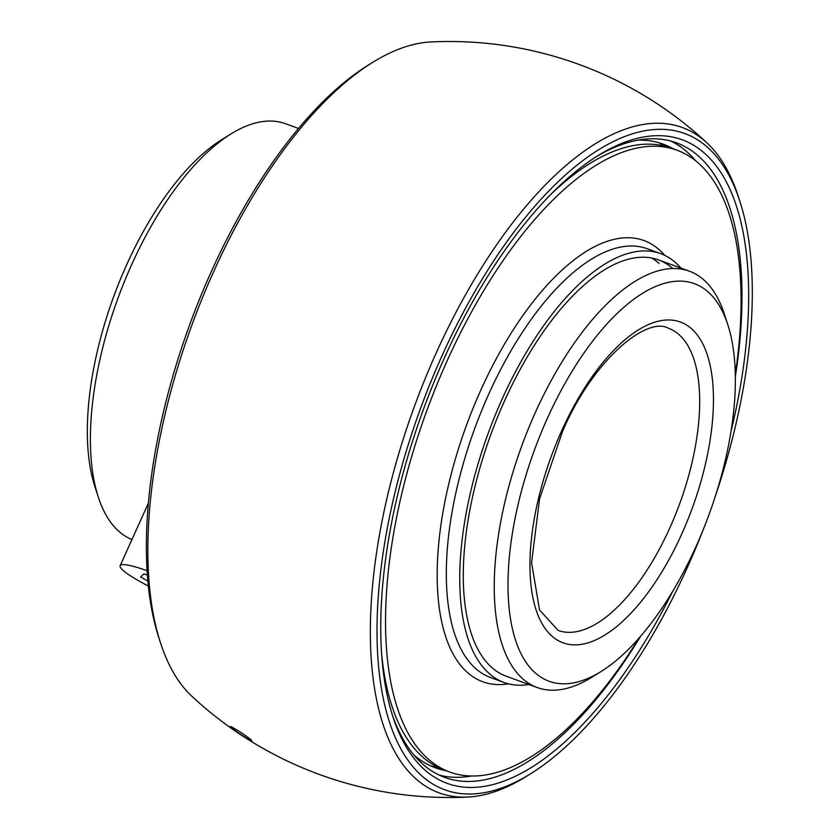 <?xml version="1.0" encoding="UTF-8"?>
<svg xmlns="http://www.w3.org/2000/svg" width="839" height="839" viewBox="0 0 839 839"><rect width="100%" height="100%" fill="white"/><g stroke="black" fill="none" stroke-linecap="round" stroke-linejoin="round"><path stroke-width="1.26" d="M702.851 530.605A349.423 153.621 -69.9 0 1 530.846 773.621L526.315 776.442A354.247 155.739 -69.9 0 1 467.858 797.05A378.001 378.001 0 0 1 191.953 696.339A354.247 155.739 -69.9 0 1 160.522 642.915A354.247 155.739 -69.9 0 1 214.029 270.819A354.247 155.739 -69.9 0 1 372.38 62.558A354.247 155.739 -69.9 0 1 430.847 41.95A378.001 378.001 0 0 1 706.742 142.661A354.247 155.739 -69.9 0 1 738.173 196.085L739.82 201.171A349.423 153.621 -69.9 0 1 714.807 497.842M467.858 797.05A354.247 155.739 -69.9 0 1 416.501 779.358A354.247 155.739 -69.9 0 1 436.605 352.065A354.247 155.739 -69.9 0 1 704.77 140.9A354.247 155.739 -69.9 0 1 706.742 142.661M231.543 727.791C225.408 722.589 245.554 734.933 250.672 739.516C256.797 744.738 236.65 732.384 231.543 727.791L230.599 726.721M250.672 739.516L251.606 740.596M530.846 773.621A349.423 153.621 -69.9 0 1 422.531 776.495A349.423 153.621 -69.9 0 1 442.363 355.023A349.423 153.621 -69.9 0 1 706.878 146.731A349.423 153.621 -69.9 0 1 739.82 201.171M595.617 157.113A337.792 148.503 -69.9 0 1 676.465 142.819A337.792 148.503 -69.9 0 1 698.079 155.718A337.792 148.503 -69.9 0 1 735.31 376.774M640.535 636.402A337.792 148.503 -69.9 0 1 444.796 777.438A337.792 148.503 -69.9 0 1 423.192 764.528A337.792 148.503 -69.9 0 1 392.18 714.409M672.668 591.411A342.616 150.621 -69.9 0 1 425.3 770.359A342.616 150.621 -69.9 0 1 392.998 716.978A342.616 150.621 -69.9 0 1 423.213 409.956A342.616 150.621 -69.9 0 1 597.903 155.676A342.616 150.621 -69.9 0 1 704.11 152.866A342.616 150.621 -69.9 0 1 730.895 431.896M160.522 642.915L158.875 637.829A349.423 153.621 -69.9 0 1 189.687 324.714A349.423 153.621 -69.9 0 1 367.849 65.379L372.38 62.558M131.943 539.561A221.653 97.45 -69.9 0 1 119.222 531.653A221.653 97.45 -69.9 0 1 98.32 497.118A221.653 97.45 -69.9 0 1 117.869 298.495A221.653 97.45 -69.9 0 1 230.882 133.988A221.653 97.45 -69.9 0 1 285.417 123.69L298.453 128.451M98.32 497.118L94.901 486.61A211.68 93.066 -69.9 0 1 113.569 296.922A211.68 93.066 -69.9 0 1 221.496 139.819L230.882 133.988M601.196 671.441L591.81 677.272A221.653 97.45 -69.9 0 1 537.285 687.561A221.653 97.45 -69.9 0 1 523.106 679.097A221.653 97.45 -69.9 0 1 528.423 428.656A221.653 97.45 -69.9 0 1 689.301 271.133A221.653 97.45 -69.9 0 1 703.481 279.607A221.653 97.45 -69.9 0 1 724.382 314.132L727.791 324.641A211.68 93.066 -69.9 0 1 709.123 514.328A211.68 93.066 -69.9 0 1 601.196 671.441A211.68 93.066 -69.9 0 1 535.576 673.182A211.68 93.066 -69.9 0 1 547.594 417.843A211.68 93.066 -69.9 0 1 707.833 291.657A211.68 93.066 -69.9 0 1 727.791 324.641M439.175 775.079A337.792 148.503 110.1 0 0 471.214 776.033M695.772 160.899A337.792 148.503 110.1 0 0 686.638 151.544A337.792 148.503 110.1 0 0 670.655 140.994M673.067 148.765A331.982 145.955 110.1 0 0 663.03 144.098A331.982 145.955 110.1 0 0 638.112 140.123M413.732 754.785A331.982 145.955 110.1 0 0 414.109 755.121A331.982 145.955 110.1 0 0 435.347 767.8A331.982 145.955 110.1 0 0 446.033 770.695M665.117 146.206A331.982 145.955 110.1 0 0 658.227 142.546M430.68 765.881A331.982 145.955 110.1 0 0 438.304 767.528M558.837 186.992A305.197 134.177 110.1 0 0 556.404 188.775M382.584 664.939A305.197 134.177 110.1 0 0 383.297 667.865M381.714 654.651A331.038 145.535 110.1 0 0 423.066 757.386A331.038 145.535 110.1 0 0 444.24 770.034L449.83 772.079A331.038 145.535 110.1 0 0 639.077 638.08M735.279 374.561A331.038 145.535 110.1 0 0 698.038 162.797A331.038 145.535 110.1 0 0 676.863 150.15A331.038 145.535 110.1 0 0 436.595 385.405A331.038 145.535 110.1 0 0 428.656 759.431A331.038 145.535 110.1 0 0 449.83 772.079M672.532 268.302A221.653 97.45 110.1 0 0 658.353 259.838A221.653 97.45 110.1 0 0 497.475 417.361A221.653 97.45 110.1 0 0 492.157 667.802A221.653 97.45 110.1 0 0 506.337 676.265L537.285 687.561M680.901 268.06A228.271 100.355 110.1 0 0 675.227 262.345A228.271 100.355 110.1 0 0 660.629 253.619A228.271 100.355 110.1 0 0 494.947 415.84A228.271 100.355 110.1 0 0 489.462 673.759A228.271 100.355 110.1 0 0 504.071 682.485A228.271 100.355 110.1 0 0 528.874 684.498M676.863 150.15L671.284 148.115A331.038 145.535 110.1 0 0 549.115 196.074M147.14 570.782A48.253 7.215 -155.7 0 0 120.155 565.675A48.253 7.215 -155.7 0 0 123.417 570.667A48.253 7.215 -155.7 0 0 148.377 585.989M147.916 581.154L140.627 576.949L143.93 573.886L147.423 575.155M669.606 528.413A160.857 70.717 -69.9 0 1 558.134 630.446L539.54 609.953L531.569 562.77L539.571 498.817L562.57 431.34C593.372 359.165 647.163 315.957 668.452 328.248A160.857 70.717 -69.9 0 1 678.741 334.394A160.857 70.717 -69.9 0 1 669.606 528.413M681.509 534.527A170.82 75.101 -69.9 0 1 552.198 636.361A170.82 75.101 -69.9 0 1 561.899 430.313A170.82 75.101 -69.9 0 1 691.21 328.479A170.82 75.101 -69.9 0 1 681.509 534.527M659.118 263.415A221.653 97.45 110.1 0 0 651.442 257.951M660.629 253.619L647.215 248.722A228.271 100.355 110.1 0 0 489.011 393.522A228.271 100.355 110.1 0 0 476.049 668.872A228.271 100.355 110.1 0 0 490.658 677.587L504.071 682.485M664.813 255.392A234.899 103.27 110.1 0 0 481.104 389.464A234.899 103.27 110.1 0 0 467.774 672.794A234.899 103.27 110.1 0 0 508.413 683.827M658.353 259.838L689.301 271.133M120.155 565.675L148.43 503.043"/></g></svg>
